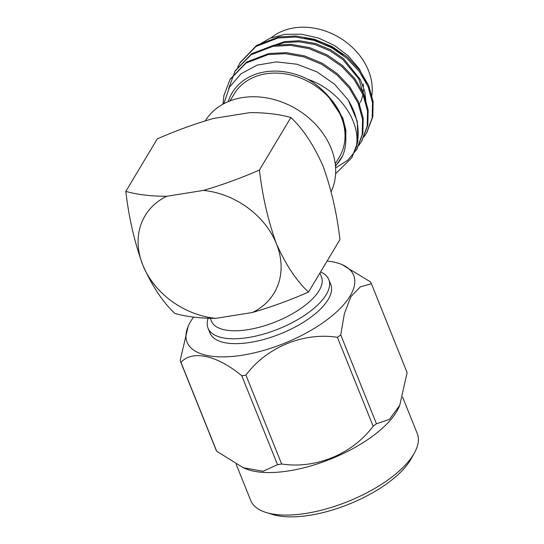 <?xml version="1.0" encoding="UTF-8"?>
<svg xmlns="http://www.w3.org/2000/svg" width="544" height="544" viewBox="0 0 544 544"><rect width="100%" height="100%" fill="white"/><g stroke="black" fill="none" stroke-linecap="round" stroke-linejoin="round"><path stroke-width="0.82" d="M210.338 318.39L211.432 321.103A59.296 24.63 -21.9 0 0 261.712 326.604A59.296 24.63 -21.9 0 0 319.124 290.557A59.296 24.63 -21.9 0 0 321.47 276.862L319.92 273.02M208.134 318.335A65.083 27.037 -21.9 0 0 208.026 328.141A65.083 27.037 -21.9 0 0 263.214 334.186A65.083 27.037 -21.9 0 0 326.223 294.617A65.083 27.037 -21.9 0 0 328.8 279.589A65.083 27.037 -21.9 0 0 320.572 271.939M208.026 328.141L209.991 333.023A65.083 27.037 -21.9 0 0 265.18 339.068A65.083 27.037 -21.9 0 0 328.188 299.499A65.083 27.037 -21.9 0 0 330.766 284.471L328.8 279.589M193.616 317.091A89.746 37.278 -21.9 0 0 188.136 326.414A89.746 37.278 -21.9 0 0 246.915 354.409A89.746 37.278 -21.9 0 0 350.091 295.997A89.746 37.278 -21.9 0 0 341.958 264.574A89.746 37.278 -21.9 0 0 327.094 261.045M341.958 264.574L370.559 281.942A103.061 42.806 158.1 0 1 371.382 283.696L360.346 286.865L350.934 296.555L344.406 313.528L340.728 334.9A103.061 42.806 158.1 0 1 337.409 337.314C303.586 332.03 266.635 347.181 245.922 375.102A103.061 42.806 158.1 0 1 241.788 375.761C217.076 355.259 192.494 349.751 180.955 362.345A103.061 42.806 158.1 0 1 180.139 360.59L188.136 326.414M337.409 337.314L373.143 426.21A103.061 42.806 -21.9 0 0 376.462 423.79L340.728 334.9M371.382 283.696L407.116 372.592L399.724 405.348L389.395 419.404L376.462 423.79M180.139 360.59L215.873 449.487A103.061 42.806 -21.9 0 0 216.696 451.241L180.955 362.345M241.788 375.761L277.522 464.651A103.061 42.806 -21.9 0 0 281.656 463.991L245.922 375.102M216.696 451.241L243.222 467.718L263.119 471.274L277.522 464.651M281.656 463.991C315.486 469.275 352.437 454.124 373.143 426.21M399.724 405.348L399.119 406.762A89.746 37.278 158.1 0 1 330.786 459.02A89.746 37.278 158.1 0 1 245.296 468.602L243.222 467.718M236.164 464.256L250.702 500.426A89.746 37.278 -21.9 0 0 266.24 512.523A89.746 37.278 -21.9 0 0 347.874 501.541A89.746 37.278 -21.9 0 0 414.399 452.968A89.746 37.278 -21.9 0 0 417.241 433.48L402.608 397.072M414.399 452.968L411.182 458.748A83.96 34.877 158.1 0 1 348.942 504.193A83.96 34.877 158.1 0 1 272.571 514.468L266.24 512.523M366.853 132.498L372.796 116.817L373.136 101.68L368.723 85.619L359.781 70.278L347.432 57.168L332.234 46.655L314.527 39.284L296.052 36.006L278.705 36.938L256.612 45.417L240.278 62.363M361.876 140.814L367.826 125.134L368.159 109.99L363.746 93.928L354.804 78.588L342.455 65.484L327.257 54.964L309.55 47.593L291.074 44.316L273.727 45.247L251.62 53.74L235.307 70.672M356.898 149.124L362.848 133.443L363.181 118.306L358.768 102.238L349.826 86.904L337.484 73.794L322.279 63.274L304.572 55.903L286.103 52.625L268.756 53.557L246.656 62.043L230.33 78.989M351.927 157.434L357.87 141.753L357.252 121.196L348.18 99.98A72.318 57.705 30.9 0 1 356.238 147.213C361.236 122.08 339.905 90.454 308.081 79.383A63.641 50.776 -149.1 0 0 228.194 101.633M363.827 137.04L366.554 133.008L372.178 117.858L372.511 102.721L368.098 86.659L359.156 71.318L346.814 58.208L331.609 47.695L313.902 40.324L295.433 37.04L278.086 37.978L255.979 46.464L239.965 62.886L237.687 67.157M358.85 145.35L361.563 141.345L367.2 126.167L367.533 111.03L363.127 94.969L354.185 79.628L341.836 66.518L326.638 56.005L308.931 48.634L290.455 45.356L273.108 46.288L251.015 54.767L235.001 71.169L228.623 88.733M335.607 167.96L347.691 160.262L356.592 149.648L362.222 134.484L362.562 119.34L358.149 103.278L349.207 87.938L336.858 74.834L321.66 64.314L303.953 56.943L285.478 53.666L268.131 54.597L246.024 63.09L230.01 79.512L223.944 95.404L222.979 104.183M335.6 173.692L351.614 157.957L356.238 147.213M304.803 38.175A60.744 48.47 30.9 0 1 342.842 54.992M371.545 97.233A60.744 48.47 -149.1 0 0 339.13 37.448A60.744 48.47 -149.1 0 0 271.259 37.726M366.595 83.368L359.373 68.959L348.405 56.032L334.458 45.478L318.512 38.032L301.662 34.224L285.104 34.306L269.919 38.257L257.047 45.798M335.24 163.907L339.334 157.066A61.322 48.933 -149.1 0 0 341.197 116.851A61.322 48.933 -149.1 0 0 289.075 74.562A61.322 48.933 -149.1 0 0 234.11 94.064L230.017 100.898M335.451 165.852A63.641 50.776 -149.1 0 0 342.747 155.666C345.386 149.076 346.317 142.018 345.535 134.497C344.862 120.428 338.946 107.481 327.787 95.649C322.211 89.23 315.642 83.81 308.081 79.383M342.747 155.666L335.498 166.335M223.829 103.72L229.534 87.067L241.033 73.773L257.203 65.11L276.488 61.887L297.072 64.24L317.05 71.93L334.58 84.252L348.18 99.98M363.242 83.912A51.49 41.086 30.9 0 1 363.433 86.822M363.399 89.692A51.49 41.086 30.9 0 1 360.366 102.394M359.781 103.618A51.49 41.086 30.9 0 1 358.666 105.638M365.439 101.32L358.931 79.077L343.04 59.745L330.004 50.796L314.826 44.54L298.982 41.786L284.111 42.629L271.17 46.662M366.092 103.612L364.868 91.793L360.448 79.744L343.665 58.704L330.63 49.756L315.445 43.5L299.608 40.746L284.736 41.596L268.559 47.26M345.766 141.664L345.875 130.152L342.774 117.994L327.787 95.649M331.153 191.672A72.318 57.705 -149.1 0 0 331.153 148.362A72.318 57.705 -149.1 0 0 242.386 97.607A72.318 57.705 -149.1 0 0 205.285 120.816M125.82 191.393C128.833 217.559 134.49 242.114 142.793 265.071A75.208 60.01 30.9 0 1 166.709 196.282C151.014 196.268 137.38 194.643 125.82 191.393L157.264 138.883C175.739 130.798 194.412 123.998 213.289 118.49L249.982 112.622C265.594 112.622 279.222 114.247 290.87 117.511L259.434 170.02C241.128 178.044 222.455 184.844 203.408 190.414A75.208 60.01 30.9 0 1 276.4 243.692C285.811 264.799 296.514 280.928 308.502 292.087C290.197 300.111 271.524 306.911 252.484 312.48L215.784 318.356C200.083 318.342 186.456 316.71 174.896 313.466C162.901 302.301 152.198 286.171 142.793 265.071A75.208 60.01 -149.1 0 0 215.784 318.356M290.87 117.511C302.865 128.67 313.568 144.799 322.973 165.906C331.276 188.856 336.933 213.411 339.946 239.578L308.502 292.087M166.709 196.282L203.408 190.414M259.434 170.02C262.439 196.18 268.097 220.742 276.4 243.692A75.208 60.01 30.9 0 1 252.484 312.48M240.591 61.846L239.965 62.88M235.613 70.156L234.988 71.196M230.636 78.465L230.017 79.506M367.166 131.981L366.547 133.022M362.188 140.291L361.57 141.331M357.218 148.607L356.592 149.641M352.24 156.917L351.614 157.957"/></g></svg>
